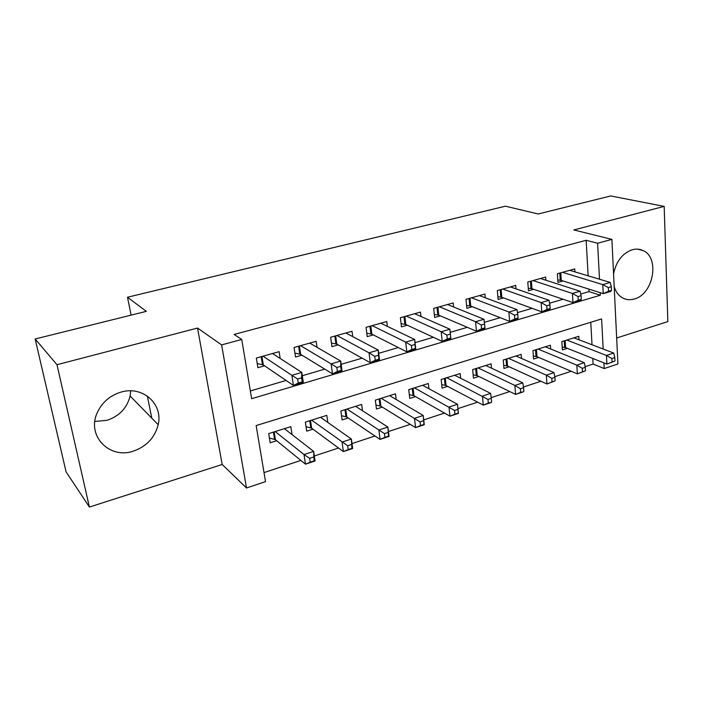 <?xml version="1.0" encoding="UTF-8"?>
<svg xmlns="http://www.w3.org/2000/svg" width="703" height="703" viewBox="0 0 703 703"><rect width="100%" height="100%" fill="white"/><g stroke="black" fill="none" stroke-linecap="round" stroke-linejoin="round"><path stroke-width="1.05" d="M130.688 390.85L130.108 396C127.05 408.056 119.317 416.167 106.926 420.332L94.861 421.449M133.306 451.15C146.54 446.502 154.836 437.688 158.175 424.717C163.333 404.137 142.753 385.42 120.969 392.125C109.536 395.657 101.504 402.837 96.847 413.645C86.917 436.537 109.993 459.34 133.306 451.15M614.176 286.56C615.67 291.596 618.288 295.278 622.032 297.606C625.793 299.821 629.914 300.269 634.378 298.968C653.535 294.285 660.143 257.263 642.779 250.435C639.519 248.967 636.03 248.73 632.296 249.741C622.445 253.273 616.197 261.305 613.561 273.836M603.192 349.031L601.601 318.925L256.147 425.57L265.523 481.634L246.516 487.979L221.63 344.901L241.744 339.461L251.648 398.689L600.344 295.225L600.213 292.676M222.183 464.481L197.543 328.055L56.987 364.708L35.15 338.987L66.082 471.862L89.404 507.056L222.183 464.481L246.516 487.979M616.663 338.002L667.85 321.587L664.177 206.392L573.815 229.951L611.9 239.363L617.919 363.978L604.22 368.548L603.921 362.889M585.16 366.667L593.112 364.049L604.22 368.548M264.012 472.592L300.875 460.43M314.329 455.992L338.53 448.013M351.992 443.575L374.971 435.992M388.434 431.554L410.262 424.348M423.724 419.911L444.463 413.074M457.908 408.636L477.609 402.142M491.186 397.661L509.754 391.545M523.463 387.019L540.941 381.254M554.772 376.694L571.214 371.272M56.987 364.708L89.404 507.056M35.15 338.987L146.312 311.359L127.507 297.237L505.431 206.19L538.19 213.976L610.731 195.944L664.177 206.392M280.181 358.468L279.126 351.676L256.331 358.055L257.904 367.704L264.574 365.806M317.009 347.308L316.148 341.306L294.074 347.484L295.515 357.01L301.974 355.173M352.721 336.632L352.01 331.262L330.63 337.255L331.939 346.658L338.196 344.874M387.353 326.377L386.773 321.535L366.043 327.334L367.23 336.623L373.293 334.9M420.956 316.499L420.482 312.097L400.376 317.721L401.448 326.895L407.327 325.225M453.576 306.965L453.171 302.94L433.672 308.397L434.63 317.457L440.333 315.84M485.237 297.764L484.903 294.056L465.984 299.355L466.827 308.309L472.372 306.728M515.993 288.854L515.721 285.427L497.337 290.567L498.093 299.416L503.471 297.887M545.871 280.225L545.651 277.044L527.795 282.044L528.454 290.787L533.674 289.302M579.008 339.795L578.797 336.289L561.846 341.614L562.391 349.892L567.347 348.319M550.642 348.96L550.387 345.208L532.953 350.683L533.586 359.048L538.683 357.432M521.485 358.416L521.169 354.374L503.234 360.006L503.954 368.469L509.2 366.808M491.494 368.179L491.107 363.811L472.653 369.602L473.462 378.17L478.857 376.448M460.632 378.258L460.166 373.521L441.159 379.479L442.073 388.144L447.635 386.378M428.874 388.697L428.303 383.513L408.733 389.655L409.752 398.425L415.482 396.597M396.176 399.506L395.49 393.812L375.323 400.148L376.448 409.014L382.353 407.134M362.502 410.737L361.667 404.427L340.876 410.956L342.115 419.928L348.205 417.986M327.809 422.415L326.798 415.368L305.348 422.099L306.719 431.176L312.993 429.181M593.112 364.049L592.796 358.46M592.023 344.769L590.757 322.273M292.061 434.621L290.822 426.659L268.687 433.602L270.189 442.793L276.666 440.737M588.147 275.831L586.153 240.294L234.108 334.443L241.744 339.461M250.356 390.947L286.103 380.464M302.299 375.718L324.76 369.128M341.148 364.321L362.15 358.161M378.706 353.31L398.337 347.554M415.034 342.651L433.373 337.282M450.201 332.343L467.31 327.326M484.376 322.317L500.211 317.677M517.496 312.607L532.109 308.318M549.597 303.195L563.059 299.25M580.722 294.065L589.035 291.631L588.894 289.109M574.913 271.868L574.729 268.898L557.382 273.757L557.954 282.404L563.024 280.954M127.507 297.237L131.101 315.137M147.349 396.061L151.795 418.188M197.543 328.055L221.63 344.901M586.153 240.294L597.603 243.229L611.9 239.363M599.501 279.223L597.603 243.229M589.035 291.631L600.344 295.225M611.496 290.374L611.32 286.762L608.332 287.632L608.517 291.262L611.496 290.374L610.67 291.437L603.244 293.634L602.779 284.61L562.47 272.333M608.332 287.632L602.779 284.61L610.222 282.43L569.702 270.312M608.517 291.262L603.244 293.634L561.275 280.4L557.787 279.943M611.32 286.762L610.222 282.43M614.976 361.034L614.8 357.572L611.891 358.539L612.067 362.001L614.976 361.034L606.9 364.075L606.452 355.446L613.719 353.055L573.885 337.835M562.198 347.01L565.616 347.625L606.9 364.075L612.067 362.001M566.82 340.05L606.452 355.446L611.891 358.539M613.719 353.055L614.8 357.572M581.293 299.311L581.082 295.655L578.007 296.561L578.226 300.225L581.293 299.311L580.634 300.339L572.98 302.606L572.418 293.459L533.032 280.576M578.007 296.561L572.418 293.459L580.089 291.227L540.475 278.493M578.226 300.225L572.98 302.606L531.96 288.722L528.261 288.204M581.082 295.655L580.089 291.227M550.159 308.529L549.904 304.821L546.741 305.752L546.996 309.461L550.159 308.529L549.676 309.513L541.785 311.851L541.125 302.589L502.733 289.065M546.741 305.752L541.125 302.589L549.034 300.286L510.396 286.921M546.996 309.461L541.785 311.851L501.801 297.281L497.856 296.701M549.904 304.821L549.034 300.286M518.058 318.028L517.76 314.276L514.491 315.234L514.798 318.995L518.058 318.028L517.76 318.969L509.622 321.376L508.858 312.009L471.537 297.8M514.491 315.234L508.858 312.009L517.021 309.628L479.42 295.585M514.798 318.995L509.622 321.376L470.746 306.095L466.555 305.436M517.76 314.276L517.021 309.628M484.938 327.826L484.595 324.03L481.221 325.023L481.573 328.828L484.938 327.826L484.833 328.723L476.441 331.21L475.562 321.719L439.401 306.798M481.221 325.023L475.562 321.719L483.98 319.267L447.521 304.522M481.573 328.828L476.441 331.21L438.76 315.172L434.313 314.434M484.595 324.03L483.98 319.267M585.502 370.815L585.291 367.317L582.295 368.31L582.506 371.808L585.502 370.815L577.365 373.882L576.82 365.147L584.316 362.695L545.335 346.799M533.357 356.017L536.995 356.711L577.365 373.882L582.506 371.808M538.067 349.075L576.82 365.147L582.295 368.31M584.316 362.695L585.291 367.317M555.142 380.894L554.895 377.353L551.802 378.372L552.048 381.914L555.142 380.894L546.943 383.987L546.31 375.147L554.026 372.625L515.967 356.008M503.682 365.288L507.548 366.052L546.943 383.987L552.048 381.914M508.497 358.354L546.31 375.147L551.802 378.372M554.026 372.625L554.895 377.353M523.849 391.281L523.568 387.696L520.387 388.75L520.668 392.336L523.524 391.764L515.598 394.401L514.868 385.455L522.812 382.845L485.755 365.49M473.145 374.804L477.258 375.666L515.598 394.401L520.668 392.336M478.066 367.906L514.868 385.455L520.387 388.75M522.812 382.845L523.568 387.696M491.599 401.984L491.274 398.355L487.987 399.445L488.313 403.074L491.459 402.415L483.286 405.13L482.443 396.079L490.641 393.39L454.656 375.244M441.704 384.594L446.08 385.56L483.286 405.13L488.313 403.074M446.739 377.731L487.987 399.445M490.641 393.39L491.274 398.355M446.88 335.12L447.266 338.978L450.746 337.95L450.359 334.092L446.88 335.12L441.194 331.746L449.885 329.215L450.86 338.793L442.187 341.359L441.194 331.746L406.281 316.069M414.656 313.723L449.885 329.215L450.359 334.092M447.266 338.978L442.187 341.359L405.807 324.522L401.07 323.688M450.746 337.95L450.86 338.793M457.961 409.357L454.569 410.473L454.946 414.146L458.33 413.021L457.46 404.269L458.382 413.399L449.955 416.194L449.006 407.037L457.46 404.269L422.635 385.297M409.313 394.664L413.979 395.745L449.955 416.194L454.946 414.146M414.48 387.854L454.569 410.473M411.404 345.551L411.844 349.461L415.438 348.398L415.007 344.496L411.404 345.551L405.701 342.106L414.682 339.487L415.772 349.189L406.826 351.843L405.701 342.106L372.133 325.63M380.771 323.213L414.682 339.487L415.007 344.496M411.844 349.461L406.826 351.843L371.834 334.162L366.799 333.222M415.438 348.398L415.772 349.189M423.575 420.71L420.078 421.862L420.499 425.579L423.997 424.419L423.224 415.482L424.261 424.726L415.561 427.617L414.498 418.347L423.224 415.482L389.647 395.648M375.938 405.033L380.903 406.246L415.561 427.617L420.499 425.579M381.237 398.285L420.078 421.862M374.743 356.333L375.244 360.288L378.961 359.189L378.469 355.243L374.743 356.333L369.022 352.809L378.302 350.094L379.532 359.927L370.279 362.669L369.022 352.809L336.913 335.498M345.814 333.002L378.302 350.094L378.469 355.243M375.244 360.288L370.279 362.669L336.799 344.11L331.438 343.038M378.961 359.189L379.532 359.927M388.074 432.424L384.462 433.619L384.936 437.389L388.548 436.185L387.88 427.072L389.04 436.422L380.059 439.41L378.864 430.025L387.88 427.072L355.639 406.316M341.535 415.693L346.816 417.064L380.059 439.41L384.936 437.389M346.974 409.041L384.462 433.619M389.04 436.422L388.548 436.185M336.842 367.484L337.396 371.492L341.236 370.349L340.691 366.351L336.842 367.484L331.104 363.873L340.7 361.07L342.062 371.035L332.501 373.864L331.104 363.873L300.559 345.674M309.751 343.099L340.7 361.07L340.691 366.351M337.396 371.492L332.501 373.864L300.647 354.365L294.935 353.152M341.236 370.349L342.062 371.035M351.403 444.533L347.669 445.764L348.196 449.577L351.931 448.338L351.368 439.032L352.669 448.505L343.38 451.59L342.053 442.09L351.368 439.032L320.577 417.318M306.033 426.668L311.675 428.215L343.38 451.59L348.196 449.577M311.64 420.122L347.669 445.764M352.669 448.505L351.931 448.338M297.633 379.014L298.248 383.073L302.22 381.896L301.613 377.845L297.633 379.014L291.877 375.314L301.807 372.414L303.318 382.511L293.423 385.446L291.877 375.314L263.019 356.184M272.518 353.521L301.807 372.414L301.613 377.845M298.248 383.073L293.423 385.446L263.274 364.919L257.228 363.574M302.22 381.896L303.318 382.511M313.503 457.047L309.636 458.321L310.225 462.187L314.083 460.904L313.635 451.396L315.076 460.992L305.48 464.173L304.004 454.551L313.635 451.396L284.407 428.672M269.398 437.978L275.365 439.674L305.48 464.173L310.225 462.187M275.189 431.563L304.004 454.551L309.636 458.321M315.076 460.992L314.083 460.904M560.783 272.808L561.275 280.4M559.781 273.089L560.247 280.207M564.614 347.37L564.193 340.876M565.616 347.625L565.159 340.568M531.389 281.033L531.96 288.722M530.413 281.314L530.95 288.511M501.151 289.504L501.801 297.281M500.185 289.777L500.8 297.061M470.008 298.221L470.746 306.095M469.068 298.485L469.762 305.858M437.934 307.202L438.76 315.172M437.02 307.466L437.802 314.926M535.994 356.447L535.51 349.874M536.995 356.711L536.468 349.576M506.573 365.771L506.011 359.136M507.548 366.052L506.951 358.838M476.291 375.376L475.659 368.653M477.258 375.666L476.572 368.372M445.131 385.253L444.419 378.46M446.08 385.56L445.315 378.179M404.884 316.464L405.807 324.522M403.997 316.71L404.866 324.268M413.048 395.429L412.257 388.557M413.979 395.745L413.118 388.284M370.815 325.999L371.834 334.162M369.945 326.245L370.912 333.89M379.989 405.903L379.11 398.952M380.903 406.246L379.954 398.689M335.665 335.841L336.799 344.11M334.83 336.078L335.893 343.82M345.929 416.703L344.953 409.673M346.816 417.064L345.771 409.418M299.399 345.999L300.647 354.365M298.599 346.219L299.768 354.066M310.805 427.846L309.733 420.719M311.675 428.215L310.515 420.482M261.955 356.483L263.326 364.954M261.182 356.693L262.474 364.637M274.565 439.331L273.405 432.125M275.418 439.718L274.152 431.888M158.175 424.717L130.108 396M642.779 250.435L637.656 249.152M261.911 356.491L263.274 364.919M275.365 439.674L274.108 431.906"/></g></svg>
